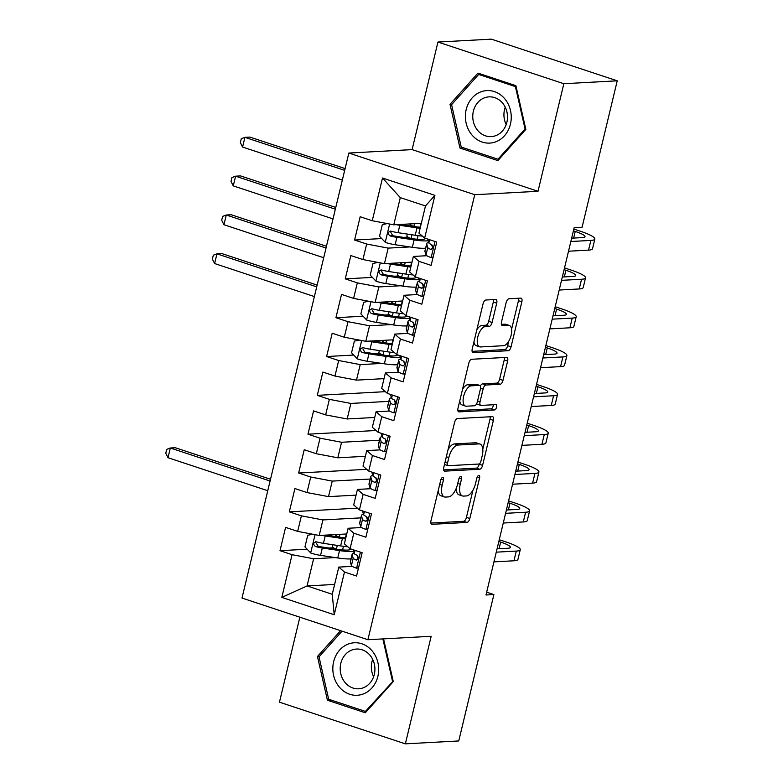 <?xml version="1.0" encoding="UTF-8"?>
<svg xmlns="http://www.w3.org/2000/svg" width="783" height="783" viewBox="0 0 783 783"><rect width="100%" height="100%" fill="white"/><g stroke="black" fill="none" stroke-linecap="round" stroke-linejoin="round"><path stroke-width="1.17" d="M442.738 477.376A2.78 1.292 108.3 0 0 440.731 480.116L431.012 520.617A3.974 1.84 108.3 0 0 431.707 524.277A3.974 1.84 108.3 0 0 432.04 524.316L466.971 522.427A3.974 1.84 108.3 0 0 469.829 518.503L479.558 478.012A2.78 1.292 108.3 0 0 479.069 475.447A2.78 1.292 108.3 0 0 478.834 475.418A2.78 1.292 108.3 0 0 476.837 478.159L475.575 483.395A12.704 5.882 108.3 0 1 466.443 495.933L463.526 496.089A12.704 5.882 108.3 0 1 462.459 495.952A12.704 5.882 108.3 0 1 460.247 484.227L461.5 478.99A2.78 1.292 108.3 0 0 461.021 476.426A2.78 1.292 108.3 0 0 460.786 476.397A2.78 1.292 108.3 0 0 458.789 479.137L457.526 484.374A12.704 5.882 108.3 0 1 448.385 496.911L445.478 497.068A12.704 5.882 108.3 0 1 444.411 496.931A12.704 5.882 108.3 0 1 442.189 485.206L443.452 479.969A2.78 1.292 108.3 0 0 442.963 477.405A2.78 1.292 108.3 0 0 442.738 477.376M496.716 303.187A3.974 1.84 108.3 0 0 496.021 299.517A3.974 1.84 108.3 0 0 495.688 299.478L485.891 300.006A3.974 1.84 108.3 0 0 483.033 303.921L472.237 348.905A3.974 1.84 108.3 0 0 472.932 352.565A3.974 1.84 108.3 0 0 473.265 352.604L508.196 350.715A3.974 1.84 108.3 0 0 511.054 346.8L521.85 301.817A3.974 1.84 108.3 0 0 521.165 298.157A3.974 1.84 108.3 0 0 520.832 298.117L508.989 298.754A3.974 1.84 108.3 0 0 506.131 302.669L501.511 321.921A3.974 1.84 108.3 0 0 502.206 325.581A3.974 1.84 108.3 0 0 502.539 325.63L508.412 325.307A10.619 4.923 108.3 0 1 509.293 325.425A10.619 4.923 108.3 0 1 510.908 336.142A10.619 4.923 108.3 0 1 503.508 345.704L480.508 346.947A10.619 4.923 108.3 0 1 479.617 346.83A10.619 4.923 108.3 0 1 478.012 336.122A10.619 4.923 108.3 0 1 485.411 326.56L489.238 326.345A3.974 1.84 108.3 0 0 492.096 322.43L496.716 303.187L493.31 302.062A3.974 1.84 108.3 0 0 493.447 299.595M563.838 83.712L437.942 42.047L412.112 149.612L538.019 191.277L563.838 83.712L617.229 80.815L582.092 227.217L574.174 227.647L485.989 594.992L493.897 594.561L486.664 592.163M538.019 191.277L474.733 194.713L367.902 639.721L241.996 598.046L348.836 153.047L474.733 194.713M299.86 617.2L279.453 702.185L405.359 743.85L431.179 636.285L367.902 639.721M405.359 743.85L458.75 740.953L493.897 594.561M457.429 418.553A3.974 1.84 108.3 0 0 454.571 422.468L443.775 467.441A3.974 1.84 108.3 0 0 444.47 471.102A3.974 1.84 108.3 0 0 444.803 471.151L479.744 469.252A3.974 1.84 108.3 0 0 482.592 465.337L493.398 420.363A3.974 1.84 108.3 0 0 492.703 416.693A3.974 1.84 108.3 0 0 492.37 416.654L457.429 418.553M458.006 408.168L468.802 363.195A3.974 1.84 108.3 0 1 471.66 359.28L506.601 357.381A3.974 1.84 108.3 0 1 506.934 357.43A3.974 1.84 108.3 0 1 507.629 361.09L502.999 380.342A3.974 1.84 108.3 0 1 500.151 384.257L485.979 385.021A3.974 1.84 108.3 0 0 483.121 388.936L480.057 401.708A3.974 1.84 108.3 0 0 480.752 405.369A3.974 1.84 108.3 0 0 481.085 405.418L495.835 404.615A2.78 1.292 108.3 0 1 496.07 404.645A2.78 1.292 108.3 0 1 496.491 407.454A2.78 1.292 108.3 0 1 494.553 409.949L459.034 411.878A3.974 1.84 108.3 0 1 458.701 411.838A3.974 1.84 108.3 0 1 458.006 408.168M334.615 584.451L307.073 585.938L332.256 594.277L334.224 614.743L344.481 572.03L356.559 576.024L362.157 552.729L350.079 548.726L353.808 533.194L365.886 537.197L371.475 513.893L359.397 509.899L363.126 494.367L375.204 498.36L380.802 475.066L368.724 471.063L372.454 455.53L384.531 459.533L390.12 436.229L378.042 432.236L381.771 416.703L393.849 420.696L399.447 397.402L387.37 393.399L391.099 377.876L403.176 381.869L408.765 358.575L396.687 354.572L400.416 339.039L412.494 343.042L418.093 319.738L406.015 315.745L409.744 300.212L421.822 304.205L427.41 280.911L415.333 276.908L419.062 261.375L431.139 265.378L436.738 242.074L424.66 238.081L418.954 233.148L425.482 205.958L400.299 197.629L393.771 224.809L421.313 223.312M334.224 614.743L281.821 597.4L292.079 554.687L313.601 558.759L335.29 557.584M307.132 549.216L280.001 550.684L292.079 554.687M280.001 550.684L285.589 527.39L297.667 531.383L301.396 515.85L322.919 519.932L360.865 517.866M357.391 508.167L289.319 511.857L301.396 515.85M289.319 511.857L294.917 488.553L306.995 492.556L310.724 477.023L332.246 481.095L370.183 479.039M366.718 469.33L298.646 473.02L310.724 477.023M298.646 473.02L304.235 449.726L316.312 453.719L320.041 438.186L341.564 442.268L379.51 440.212M376.036 430.503L307.964 434.193L320.041 438.186M307.964 434.193L313.562 410.889L325.64 414.892L329.369 399.359L350.892 403.431L388.828 401.376M385.363 391.666L317.291 395.356L329.369 399.359M317.291 395.356L322.88 372.062L334.958 376.055L338.687 360.523L360.209 364.604L381.898 363.429M353.75 355.061L326.609 356.529L338.687 360.523M326.609 356.529L332.207 333.235L344.285 337.228L348.014 321.696L369.537 325.767L391.226 324.593M363.067 316.224L335.936 317.702L348.014 321.696M335.936 317.702L341.525 294.398L353.603 298.401L357.332 282.869L378.855 286.94L400.544 285.766M372.395 277.397L345.254 278.865L357.332 282.869M345.254 278.865L350.853 255.571L362.93 259.565L366.659 244.032L388.182 248.113L409.871 246.929M381.712 238.561L354.582 240.038L366.659 244.032M354.582 240.038L360.17 216.734L372.248 220.737L382.505 178.015L434.908 195.358L424.66 238.081M426.804 255.718L413.365 256.442L409.636 271.975L415.333 276.908M419.062 261.375L413.365 256.442M372.248 220.737L393.771 224.809M382.505 178.015L400.299 197.629M417.486 294.545L404.038 295.279L400.309 310.802L406.015 315.745M409.744 300.212L404.038 295.279M388.182 248.113L384.453 263.646L411.995 262.148M362.93 259.565L384.453 263.646M408.158 333.372L394.72 334.106L390.991 349.639L396.687 354.572M400.416 339.039L394.72 334.106M378.855 286.94L375.126 302.473L402.668 300.975M353.603 298.401L375.126 302.473M398.841 372.209L385.393 372.933L381.664 388.466L387.37 393.399M391.099 377.876L385.393 372.933M369.537 325.767L365.808 341.3L393.35 339.812M344.285 337.228L365.808 341.3M389.513 411.036L376.075 411.77L372.346 427.303L378.042 432.236M381.771 416.703L376.075 411.77M360.209 364.604L356.48 380.137L384.022 378.639M334.958 376.055L356.48 380.137M380.195 449.873L366.747 450.597L363.018 466.13L368.724 471.063M372.454 455.53L366.747 450.597M350.892 403.431L347.163 418.964L374.705 417.476M325.64 414.892L347.163 418.964M370.868 488.7L357.43 489.434L353.701 504.966L359.397 509.899M363.126 494.367L357.43 489.434M341.564 442.268L337.835 457.801L365.377 456.303M316.312 453.719L337.835 457.801M361.55 527.536L348.102 528.261L344.373 543.793L350.079 548.726M353.808 533.194L348.102 528.261M332.246 481.095L328.517 496.628L356.059 495.14M306.995 492.556L328.517 496.628M352.223 566.363L338.785 567.098L332.256 594.277M344.481 572.03L338.785 567.098M322.919 519.932L319.19 535.464L346.732 533.967M297.667 531.383L319.19 535.464M617.229 80.815L491.332 39.15L437.942 42.047M412.112 149.612L348.836 153.047M313.601 558.759L307.073 585.938L281.821 597.4M425.482 205.958L434.908 195.358M340.576 630.677L317.448 656.487L327.411 700.237L365.328 712.784L393.281 681.592L383.553 638.869M459.973 148.056L497.89 160.603L525.843 129.41L515.889 85.66L477.973 73.113L450.01 104.305L459.973 148.056L463.634 147.86M333.45 547.787L328.948 548.031M380.058 353.632L375.556 353.877M389.386 314.795L384.884 315.04M398.704 275.968L394.201 276.213M408.031 237.132L403.529 237.376M438.196 490.677A12.704 5.882 108.3 0 0 441.005 495.805L444.411 496.931M456.186 488.484A12.704 5.882 108.3 0 0 459.063 494.827L462.459 495.952M430.885 523.073L463.575 521.302A3.974 1.84 108.3 0 0 466.433 517.377L472.981 490.099M482.808 449.168L489.992 419.238A3.974 1.84 108.3 0 0 490.119 416.771M443.648 469.898L476.338 468.126A3.974 1.84 108.3 0 0 479.196 464.211L479.265 463.918M447.504 463.105A2.78 1.292 108.3 0 0 447.984 465.67A2.78 1.292 108.3 0 0 448.219 465.699L478.883 464.035A2.78 1.292 108.3 0 0 480.889 461.295L482.211 455.765A12.704 5.882 108.3 0 0 479.989 444.039A12.704 5.882 108.3 0 0 478.932 443.902L457.967 445.038A12.704 5.882 108.3 0 0 448.825 457.575L447.504 463.105L445.018 462.283M479.989 444.039L476.593 442.914A12.704 5.882 108.3 0 0 475.526 442.777L478.932 443.902M448.023 449.745A12.704 5.882 108.3 0 1 454.561 443.912L475.526 442.777M480.351 386.058A3.974 1.84 108.3 0 1 482.573 383.895L496.745 383.132A3.974 1.84 108.3 0 0 499.603 379.217L504.223 359.965A3.974 1.84 108.3 0 0 504.35 357.508M476.71 403.607A3.974 1.84 108.3 0 0 477.346 404.243L480.752 405.369M457.879 410.635L491.147 408.824A2.78 1.292 108.3 0 0 492.644 407.424A2.78 1.292 108.3 0 0 493.29 404.752M471.278 385.823A10.619 4.923 108.3 0 0 463.879 395.386A10.619 4.923 108.3 0 0 465.494 406.103A10.619 4.923 108.3 0 0 466.374 406.211L474.478 405.77A3.974 1.84 108.3 0 0 477.336 401.855L480.4 389.092A3.974 1.84 108.3 0 0 479.715 385.422A3.974 1.84 108.3 0 0 479.382 385.383L471.278 385.823L467.872 384.698A10.619 4.923 108.3 0 0 462.518 389.366M459.758 400.876A10.619 4.923 108.3 0 0 462.087 404.977L465.494 406.103M479.715 385.422L476.309 384.296A3.974 1.84 108.3 0 0 475.976 384.257L479.382 385.383M467.872 384.698L475.976 384.257M476.818 329.829A10.619 4.923 108.3 0 1 482.005 325.434L485.842 325.219A3.974 1.84 108.3 0 0 488.69 321.304L493.31 302.062M473.921 341.877A10.619 4.923 108.3 0 0 476.221 345.704L479.617 346.83M509.293 325.425L505.896 324.299A10.619 4.923 108.3 0 0 505.006 324.182L508.412 325.307M501.384 324.377L505.006 324.182M511.593 329.251L518.454 300.692A3.974 1.84 108.3 0 0 518.581 298.235M472.11 351.361L504.8 349.59A3.974 1.84 108.3 0 0 507.648 345.675L508.705 341.3M319.444 656.379L317.448 656.487M331.072 700.041L327.411 700.237M452.016 104.198L450.01 104.305M312.701 534.231L307.739 535.278L304.949 546.925L310.822 553.062A10.717 1.703 13.5 0 0 320.55 555.372L337.757 557.956A30.938 4.904 13.5 0 0 351.019 558.866M336.132 549.108A14.76 2.339 -166.5 0 1 332.315 546.495L332.736 544.733M321.754 535.318A10.717 1.703 13.5 0 0 325.219 535.954L342.416 538.538A30.938 4.904 13.5 0 0 345.538 538.968M325.875 535.102L340.125 537.236A25.682 4.072 13.5 0 0 345.783 537.911M347.789 546.749A30.938 4.904 -166.5 0 1 340.644 545.917L323.448 543.333A10.717 1.703 -166.5 0 1 316.508 541.856C313.19 542.56 312.818 544.107 315.383 546.514A10.717 1.703 13.5 0 0 322.322 547.992L339.528 550.576A30.938 4.904 13.5 0 0 353.652 551.389M350.99 549.03A25.682 4.072 -166.5 0 1 337.238 549.275L320.032 546.691A5.461 0.861 -166.5 0 1 318.231 546.358L316.312 543.187M335.202 534.593A14.76 2.339 13.5 0 0 339.029 537.069M316.508 541.856L315.706 541.767M270.096 481.016L170.342 448.003L168.012 457.712L267.766 490.726M168.012 457.712L165.771 453.249L166.701 449.373L170.342 448.003L175.284 447.729L270.517 479.255M358.477 568.037L356.412 568.155A10.717 1.703 -166.5 0 1 351.41 565.59L350.373 562.125A30.938 4.904 -166.5 0 1 350.344 561.656L352.115 554.286A30.938 4.904 13.5 0 0 352.144 554.755L353.182 558.21A10.717 1.703 13.5 0 0 355.883 559.914L356.461 560.021M356.412 568.155L358.555 567.704M357.077 559.855L355.883 559.914C358.545 559.248 358.927 557.702 356.999 555.255A10.717 1.703 -166.5 0 1 354.298 553.552L353.26 550.087A30.938 4.904 -166.5 0 1 353.221 549.774M499.251 539.722L505.603 541.816A30.331 4.806 -166.5 0 1 520.264 549.705L517.935 559.414A30.331 4.806 -166.5 0 1 513.961 560.785L493.936 561.871M520.264 549.705A30.331 4.806 -166.5 0 1 516.291 551.075L496.265 552.162M354.17 553.111A30.938 4.904 13.5 0 0 352.115 554.286M358.105 558.719L357.254 555.901A25.682 4.072 -166.5 0 1 357.234 555.509A25.682 4.072 -166.5 0 1 357.263 555.401M497.068 548.834L507.785 548.257A20.221 3.201 13.5 0 0 510.438 547.346A20.221 3.201 13.5 0 0 500.66 542.09L498.83 541.484M367.804 529.21L365.739 529.318A10.717 1.703 -166.5 0 1 360.738 526.753L359.691 523.298A30.938 4.904 -166.5 0 1 359.671 522.829L361.443 515.449A30.938 4.904 13.5 0 0 361.462 515.919L362.509 519.374A10.717 1.703 13.5 0 0 365.201 521.087L365.788 521.184M365.739 529.318L367.883 528.868M366.395 521.018L365.201 521.087C367.873 520.421 368.245 518.865 366.317 516.428A10.717 1.703 -166.5 0 1 363.625 514.715L362.588 511.26A30.938 4.904 -166.5 0 1 362.539 510.937M508.578 500.885L514.92 502.989A30.331 4.806 -166.5 0 1 529.592 510.878L527.262 520.587A30.331 4.806 -166.5 0 1 523.279 521.948L503.263 523.034M529.592 510.878A30.331 4.806 -166.5 0 1 525.618 512.239L505.593 513.325M363.498 514.284A30.938 4.904 13.5 0 0 361.443 515.449M367.423 519.892L366.571 517.064A25.682 4.072 -166.5 0 1 366.552 516.682A25.682 4.072 -166.5 0 1 366.591 516.574M506.386 510.007L517.103 509.43A20.221 3.201 13.5 0 0 519.755 508.519A20.221 3.201 13.5 0 0 509.978 503.254L508.157 502.657M377.122 490.383L375.057 490.491A10.717 1.703 -166.5 0 1 370.056 487.926L369.018 484.462A30.938 4.904 -166.5 0 1 368.989 483.992L370.76 476.622A30.938 4.904 13.5 0 0 370.79 477.092L371.827 480.547A10.717 1.703 13.5 0 0 374.528 482.259L375.106 482.357M375.057 490.491L377.2 490.041M375.723 482.191L374.528 482.259C377.191 481.584 377.572 480.038 375.644 477.591A10.717 1.703 -166.5 0 1 372.943 475.888L371.905 472.433A30.938 4.904 -166.5 0 1 371.866 472.11M517.896 462.058L524.248 464.162A30.331 4.806 -166.5 0 1 538.91 472.041L536.58 481.751A30.331 4.806 -166.5 0 1 532.606 483.121L512.581 484.207M538.91 472.041A30.331 4.806 -166.5 0 1 534.936 473.412L514.911 474.498M372.816 475.447A30.938 4.904 13.5 0 0 370.76 476.622M376.75 481.065L375.899 478.237A25.682 4.072 -166.5 0 1 375.879 477.845A25.682 4.072 -166.5 0 1 375.909 477.738M515.713 471.18L526.43 470.593A20.221 3.201 13.5 0 0 529.083 469.683A20.221 3.201 13.5 0 0 519.305 464.427L517.475 463.82M349.952 643.499A26.289 22.922 -93.1 0 0 333.578 675.298A26.289 22.922 -93.1 0 0 361.57 694.541A26.289 22.922 -93.1 0 0 377.944 662.741A26.289 22.922 -93.1 0 0 349.952 643.499M353.162 649.596A19.908 17.353 -93.1 0 0 340.419 671.785A19.908 17.353 -93.1 0 0 358.643 688.795A19.908 17.353 -93.1 0 0 361.961 688.237A19.908 17.353 -93.1 0 0 374.705 666.059A19.908 17.353 -93.1 0 0 356.48 649.048A19.908 17.353 -93.1 0 0 353.162 649.596M372.669 659.374A19.908 17.353 -93.1 0 0 373.618 676.776M393.174 681.141L365.407 711.404L328.674 699.248L319.024 656.859L342.044 631.167M366.62 711.336L365.407 711.404M382.867 638.908L392.498 681.181M482.514 91.317A26.289 22.922 -93.1 0 0 466.139 123.117A26.289 22.922 -93.1 0 0 494.142 142.359A26.289 22.922 -93.1 0 0 510.506 110.56A26.289 22.922 -93.1 0 0 482.514 91.317M485.724 97.415A19.908 17.353 -93.1 0 0 472.981 119.603A19.908 17.353 -93.1 0 0 491.205 136.614A19.908 17.353 -93.1 0 0 494.533 136.056A19.908 17.353 -93.1 0 0 507.276 113.878A19.908 17.353 -93.1 0 0 489.052 96.867A19.908 17.353 -93.1 0 0 485.724 97.415M505.241 107.193A19.908 17.353 -93.1 0 0 506.18 124.585M525.06 128.999L497.978 159.223L461.236 147.067L451.585 104.677L478.677 74.444L515.41 86.61L525.06 128.999L525.745 128.96M499.192 159.155L497.978 159.223M481.545 74.297L478.677 74.444M516.095 86.57L515.41 86.61M386.45 451.546L384.384 451.664A10.717 1.703 -166.5 0 1 379.383 449.09L378.336 445.635A30.938 4.904 -166.5 0 1 378.316 445.165L380.088 437.785A30.938 4.904 13.5 0 0 380.107 438.255L381.155 441.71A10.717 1.703 13.5 0 0 383.846 443.423L384.433 443.521M384.384 451.664L386.528 451.204M385.04 443.354L383.846 443.423C386.518 442.757 386.89 441.201 384.962 438.764A10.717 1.703 -166.5 0 1 382.27 437.051L381.233 433.596A30.938 4.904 -166.5 0 1 381.184 433.273M527.223 423.231L533.566 425.326A30.331 4.806 -166.5 0 1 548.237 433.214L545.908 442.924A30.331 4.806 -166.5 0 1 541.924 444.284L521.909 445.37M548.237 433.214A30.331 4.806 -166.5 0 1 544.263 434.575L524.238 435.661M382.143 436.62A30.938 4.904 13.5 0 0 380.088 437.785M386.068 442.229L385.216 439.4A25.682 4.072 -166.5 0 1 385.197 439.018A25.682 4.072 -166.5 0 1 385.236 438.911M525.031 432.343L535.748 431.766A20.221 3.201 13.5 0 0 538.401 430.856A20.221 3.201 13.5 0 0 528.623 425.6L526.802 424.993M395.767 412.719L393.702 412.827A10.717 1.703 -166.5 0 1 388.701 410.263L387.663 406.808A30.938 4.904 -166.5 0 1 387.634 406.338L389.405 398.958A30.938 4.904 13.5 0 0 389.435 399.428L390.472 402.883A10.717 1.703 13.5 0 0 393.174 404.596L393.751 404.694M393.702 412.827L395.846 412.377M394.368 404.527L393.174 404.596C395.836 403.93 396.218 402.374 394.289 399.937A10.717 1.703 -166.5 0 1 391.588 398.224L390.551 394.769A30.938 4.904 -166.5 0 1 390.511 394.446M536.541 384.394L542.893 386.499A30.331 4.806 -166.5 0 1 557.555 394.378L555.225 404.087A30.331 4.806 -166.5 0 1 551.252 405.457L531.226 406.543M557.555 394.378A30.331 4.806 -166.5 0 1 553.581 395.748L533.556 396.834M391.461 397.793A30.938 4.904 13.5 0 0 389.405 398.958M395.395 403.402L394.544 400.573A25.682 4.072 -166.5 0 1 394.524 400.182A25.682 4.072 -166.5 0 1 394.554 400.074M534.358 393.516L545.076 392.929A20.221 3.201 13.5 0 0 547.728 392.019A20.221 3.201 13.5 0 0 537.95 386.763L536.12 386.156M359.319 340.076L354.356 341.124L351.557 352.771L357.43 358.908A10.717 1.703 13.5 0 0 367.168 361.217L384.365 363.801A30.938 4.904 13.5 0 0 397.627 364.712M382.75 354.953A14.76 2.339 -166.5 0 1 378.933 352.33L379.354 350.569M368.372 341.163A10.717 1.703 13.5 0 0 371.827 341.799L389.034 344.383A30.938 4.904 13.5 0 0 392.146 344.804M372.483 340.938L386.743 343.081A25.682 4.072 13.5 0 0 392.4 343.757M394.407 352.595A30.938 4.904 -166.5 0 1 387.262 351.763L370.056 349.179A10.717 1.703 -166.5 0 1 363.116 347.701C359.798 348.396 359.426 349.952 362 352.36A10.717 1.703 13.5 0 0 368.94 353.838L386.136 356.422A30.938 4.904 13.5 0 0 400.26 357.234M397.607 354.875A25.682 4.072 -166.5 0 1 383.846 355.12L366.65 352.536A5.461 0.861 -166.5 0 1 364.849 352.203L362.93 349.032M381.81 340.439A14.76 2.339 13.5 0 0 385.637 342.915M363.116 347.701L362.323 347.613M316.704 286.862L216.95 253.849L214.62 263.548L314.375 296.571M214.62 263.548L212.379 259.095L213.309 255.209L216.95 253.849L221.892 253.575L317.135 285.1M405.095 373.882L403.03 374A10.717 1.703 -166.5 0 1 398.028 371.426L396.981 367.971A30.938 4.904 -166.5 0 1 396.961 367.501L398.733 360.121A30.938 4.904 13.5 0 0 398.753 360.591L399.8 364.056A10.717 1.703 13.5 0 0 402.491 365.759L403.079 365.857M403.03 374L405.173 373.54M403.685 365.7L402.491 365.759C405.163 365.093 405.535 363.537 403.607 361.1A10.717 1.703 -166.5 0 1 400.916 359.387L399.878 355.932A30.938 4.904 -166.5 0 1 399.829 355.609M545.868 345.567L552.211 347.662A30.331 4.806 -166.5 0 1 566.882 355.551L564.553 365.26A30.331 4.806 -166.5 0 1 560.569 366.62L540.554 367.707M566.882 355.551A30.331 4.806 -166.5 0 1 562.908 356.911L542.883 357.997M400.788 358.957A30.938 4.904 13.5 0 0 398.733 360.121M404.713 364.565L403.862 361.746A25.682 4.072 -166.5 0 1 403.842 361.354A25.682 4.072 -166.5 0 1 403.881 361.247M543.676 354.679L554.393 354.102A20.221 3.201 13.5 0 0 557.046 353.192A20.221 3.201 13.5 0 0 547.268 347.936L545.448 347.329M368.636 301.24L363.674 302.287L360.885 313.934L366.757 320.071A10.717 1.703 13.5 0 0 376.486 322.381L393.692 324.965A30.938 4.904 13.5 0 0 406.954 325.875M392.068 316.117A14.76 2.339 -166.5 0 1 388.251 313.503L388.671 311.742M377.69 302.336A10.717 1.703 13.5 0 0 381.155 302.972L398.351 305.546A30.938 4.904 13.5 0 0 401.473 305.977M381.81 302.111L396.061 304.244A25.682 4.072 13.5 0 0 401.718 304.92M403.725 313.768A30.938 4.904 -166.5 0 1 396.58 312.926L379.383 310.342A10.717 1.703 -166.5 0 1 372.444 308.864C369.126 309.569 368.754 311.125 371.318 313.523A10.717 1.703 13.5 0 0 378.258 315.011L395.464 317.585A30.938 4.904 13.5 0 0 409.587 318.397M406.925 316.048A25.682 4.072 -166.5 0 1 393.174 316.283L375.967 313.709A5.461 0.861 -166.5 0 1 374.166 313.376L372.248 310.195M391.138 301.602A14.76 2.339 13.5 0 0 394.965 304.088M372.444 308.864L371.641 308.776M326.031 248.025L226.277 215.012L223.948 224.721L323.702 257.734M223.948 224.721L221.706 220.268L222.636 216.382L226.277 215.012L231.22 214.748L326.452 246.263M414.413 335.055L412.347 335.163A10.717 1.703 -166.5 0 1 407.346 332.599L406.308 329.144A30.938 4.904 -166.5 0 1 406.279 328.674L408.051 321.294A30.938 4.904 13.5 0 0 408.08 321.764L409.118 325.219A10.717 1.703 13.5 0 0 411.819 326.932L412.396 327.03M412.347 335.163L414.491 334.713M413.013 326.863L411.819 326.932C414.481 326.266 414.863 324.71 412.935 322.273A10.717 1.703 -166.5 0 1 410.233 320.56L409.196 317.105A30.938 4.904 -166.5 0 1 409.157 316.782M555.186 306.73L561.538 308.835A30.331 4.806 -166.5 0 1 576.2 316.724L573.87 326.423A30.331 4.806 -166.5 0 1 569.897 327.793L549.872 328.88M576.2 316.724A30.331 4.806 -166.5 0 1 572.226 318.084L552.201 319.17M410.106 320.13A30.938 4.904 13.5 0 0 408.051 321.294M414.041 325.738L413.189 322.909A25.682 4.072 -166.5 0 1 413.17 322.518A25.682 4.072 -166.5 0 1 413.199 322.41M553.004 315.852L563.721 315.265A20.221 3.201 13.5 0 0 566.373 314.355A20.221 3.201 13.5 0 0 556.596 309.099L554.765 308.492M377.964 262.413L373.002 263.46L370.202 275.107L376.075 281.244A10.717 1.703 13.5 0 0 385.813 283.554L403.01 286.138A30.938 4.904 13.5 0 0 416.272 287.048M401.395 277.29A14.76 2.339 -166.5 0 1 397.578 274.676L397.999 272.915M387.017 263.499A10.717 1.703 13.5 0 0 390.472 264.135L407.679 266.719A30.938 4.904 13.5 0 0 410.791 267.15M391.128 263.284L405.388 265.417A25.682 4.072 13.5 0 0 411.046 266.093M413.052 274.931A30.938 4.904 -166.5 0 1 405.907 274.099L388.701 271.515A10.717 1.703 -166.5 0 1 381.761 270.037C378.443 270.742 378.072 272.288 380.646 274.696A10.717 1.703 13.5 0 0 387.585 276.174L404.782 278.758A30.938 4.904 13.5 0 0 418.905 279.57M416.253 277.211A25.682 4.072 -166.5 0 1 402.491 277.456L385.295 274.872A5.461 0.861 -166.5 0 1 383.494 274.539L381.575 271.368M400.456 262.775A14.76 2.339 13.5 0 0 404.282 265.251M381.761 270.037L380.969 269.949M335.349 209.198L235.595 176.185L233.265 185.884L333.02 218.907M233.265 185.884L231.024 181.431L231.954 177.545L235.595 176.185L240.538 175.911L335.78 207.436M423.74 296.219L421.675 296.336A10.717 1.703 -166.5 0 1 416.673 293.762L415.626 290.307A30.938 4.904 -166.5 0 1 415.607 289.837L417.378 282.457A30.938 4.904 13.5 0 0 417.398 282.927L418.445 286.392A10.717 1.703 13.5 0 0 421.137 288.095L421.724 288.193M421.675 296.336L423.818 295.886M422.331 288.036L421.137 288.095C423.809 287.43 424.18 285.883 422.252 283.436A10.717 1.703 -166.5 0 1 419.561 281.733L418.523 278.268A30.938 4.904 -166.5 0 1 418.474 277.945M564.514 267.903L570.856 269.998A30.331 4.806 -166.5 0 1 585.527 277.887L583.198 287.596A30.331 4.806 -166.5 0 1 579.214 288.956L559.199 290.043M585.527 277.887A30.331 4.806 -166.5 0 1 581.554 279.257L561.528 280.343M419.434 281.293A30.938 4.904 13.5 0 0 417.378 282.457M423.358 286.901L422.507 284.082A25.682 4.072 -166.5 0 1 422.487 283.691A25.682 4.072 -166.5 0 1 422.526 283.583M562.321 277.016L573.039 276.438A20.221 3.201 13.5 0 0 575.691 275.528A20.221 3.201 13.5 0 0 565.913 270.272L564.093 269.665M387.282 223.576L382.319 224.623L379.53 236.28L385.402 242.407A10.717 1.703 13.5 0 0 395.131 244.727L412.338 247.301A30.938 4.904 13.5 0 0 425.6 248.211M410.713 238.463A14.76 2.339 -166.5 0 1 406.896 235.84L407.317 234.078M396.335 224.672A10.717 1.703 13.5 0 0 399.8 225.308L416.996 227.882A30.938 4.904 13.5 0 0 420.119 228.313M400.456 224.447L414.706 226.59A25.682 4.072 13.5 0 0 420.363 227.256M422.37 236.104A30.938 4.904 -166.5 0 1 415.225 235.262L398.028 232.688A10.717 1.703 -166.5 0 1 391.089 231.2C387.771 231.905 387.399 233.461 389.963 235.869A10.717 1.703 13.5 0 0 396.903 237.347L414.109 239.921A30.938 4.904 13.5 0 0 428.232 240.733M425.57 238.384A25.682 4.072 -166.5 0 1 411.819 238.619L394.612 236.045A5.461 0.861 -166.5 0 1 392.812 235.712L390.893 232.531M409.783 223.938A14.76 2.339 13.5 0 0 413.61 226.424M391.089 231.2L390.286 231.122M344.677 170.361L244.922 137.348L242.593 147.057L342.347 180.07M242.593 147.057L240.352 142.604L241.281 138.718L244.922 137.348L249.865 137.084L345.097 168.599M433.058 257.392L430.993 257.499A10.717 1.703 -166.5 0 1 425.991 254.935L424.954 251.48A30.938 4.904 -166.5 0 1 424.924 251.01L426.696 243.63A30.938 4.904 13.5 0 0 426.725 244.1L427.763 247.555A10.717 1.703 13.5 0 0 430.464 249.268L431.041 249.366M430.993 257.499L433.136 257.049M431.658 249.2L430.464 249.268C433.126 248.602 433.508 247.046 431.58 244.609A10.717 1.703 -166.5 0 1 428.878 242.896L427.841 239.441A30.938 4.904 -166.5 0 1 427.802 239.118M573.831 229.067L580.183 231.171A30.331 4.806 -166.5 0 1 594.845 239.06L592.516 248.759A30.331 4.806 -166.5 0 1 588.542 250.129L568.517 251.216M594.845 239.06A30.331 4.806 -166.5 0 1 590.871 240.42L570.846 241.507M428.751 242.466A30.938 4.904 13.5 0 0 426.696 243.63M432.686 248.074L431.834 245.245A25.682 4.072 -166.5 0 1 431.815 244.854A25.682 4.072 -166.5 0 1 431.844 244.756M571.649 238.189L582.366 237.601A20.221 3.201 13.5 0 0 585.018 236.691A20.221 3.201 13.5 0 0 575.241 231.435L573.41 230.838M439.703 484.383L442.189 485.206M459.092 478.188L461.5 478.99M457.761 483.405L460.247 484.227M477.15 477.209L479.558 478.012M466.433 517.377L469.829 518.503M463.575 521.302L466.971 522.427M431.413 524.111L432.04 524.316M441.044 479.176L443.452 479.969M489.992 419.238L493.398 420.363M479.196 464.211L482.592 465.337M476.338 468.126L479.744 469.252M444.176 470.945L444.803 471.151M454.561 443.912L457.967 445.038M446.339 456.753L448.825 457.575M504.223 359.965L507.629 361.09M499.603 379.217L502.999 380.342M496.745 383.132L500.151 384.257M482.573 383.895L485.979 385.021M480.576 388.094L483.121 388.936M477.571 400.886L480.057 401.708M491.147 408.824L494.553 409.949M458.407 411.672L459.034 411.878M488.69 321.304L492.096 322.43M485.842 325.219L489.238 326.345M482.005 325.434L485.411 326.56M501.913 325.425L502.539 325.63M518.454 300.692L521.85 301.817M507.648 345.675L511.054 346.8M504.8 349.59L508.196 350.715M472.638 352.399L473.265 352.604M315.05 534.672L310.675 552.906M339.528 550.576L337.757 557.956M342.582 549.92L343.443 546.309M336.396 549.147L337.297 545.408M339.284 537.109L339.959 534.339M345.469 537.882L346.409 533.986M342.416 538.538L340.644 545.917M322.322 547.992L320.55 555.372M325.219 535.954L323.448 543.333M318.231 546.358L315.383 546.514M356.608 568.115L360.434 552.162M513.961 560.785L516.291 551.075M350.373 562.125L352.144 554.755M354.298 553.552L355.061 550.38M351.41 565.59L353.182 558.21M499.065 548.726L500.66 542.09M365.935 529.279L369.762 513.325M523.279 521.948L525.618 512.239M359.691 523.298L361.462 515.919M363.625 514.715L364.389 511.544M360.738 526.753L362.509 519.374M508.382 509.899L509.978 503.254M375.253 490.452L379.08 474.498M532.606 483.121L534.936 473.412M369.018 484.462L370.79 477.092M372.943 475.888L373.706 472.717M370.056 487.926L371.827 480.547M517.71 471.063L519.305 464.427M384.58 451.615L388.407 435.661M541.924 444.284L544.263 434.575M378.336 445.635L380.107 438.255M382.27 437.051L383.034 433.89M379.383 449.09L381.155 441.71M527.028 432.236L528.623 425.6M393.898 412.788L397.725 396.834M551.252 405.457L553.581 395.748M387.663 406.808L389.435 399.428M391.588 398.224L392.352 395.053M388.701 410.263L390.472 402.883M536.355 393.409L537.95 386.763M361.658 340.517L357.283 358.751M386.136 356.422L384.365 363.801M389.19 355.766L390.061 352.144M383.014 354.993L383.905 351.254M385.902 342.954L386.567 340.174M392.087 343.727L393.017 339.832M389.034 344.383L387.262 351.763M368.94 353.838L367.168 361.217M371.827 341.799L370.056 349.179M364.849 352.203L362 352.36M403.225 373.951L407.052 357.997M560.569 366.62L562.908 356.911M396.981 367.971L398.753 360.591M400.916 359.387L401.679 356.226M398.028 371.426L399.8 364.056M545.673 354.572L547.268 347.936M370.985 301.69L366.61 319.924M395.464 317.585L393.692 324.965M398.518 316.929L399.379 313.317M392.332 316.156L393.232 312.427M395.219 304.127L395.895 301.347M401.405 304.89L402.345 300.995M398.351 305.546L396.58 312.926M378.258 315.011L376.486 322.381M381.155 302.972L379.383 310.342M374.166 313.376L371.318 313.523M412.543 335.124L416.37 319.17M569.897 327.793L572.226 318.084M406.308 329.144L408.08 321.764M410.233 320.56L410.997 317.389M407.346 332.599L409.118 325.219M555 315.745L556.596 309.099M380.303 262.853L375.928 281.087M404.782 278.758L403.01 286.138M407.835 278.102L408.706 274.481M401.659 277.329L402.55 273.59M404.547 265.29L405.212 262.511M410.732 266.063L411.662 262.168M407.679 266.719L405.907 274.099M387.585 276.174L385.813 283.554M390.472 264.135L388.701 271.515M383.494 274.539L380.646 274.696M421.871 296.297L425.698 280.343M579.214 288.956L581.554 279.257M415.626 290.307L417.398 282.927M419.561 281.733L420.324 278.562M416.673 293.762L418.445 286.392M564.318 276.908L565.913 270.272M389.631 224.026L385.256 242.26M414.109 239.921L412.338 247.301M417.163 239.265L418.024 235.654M410.977 238.502L411.878 234.763M413.864 226.463L414.54 223.684M420.05 227.236L420.99 223.331M416.996 227.882L415.225 235.262M396.903 237.347L395.131 244.727M399.8 225.308L398.028 232.688M392.812 235.712L389.963 235.869M431.188 257.46L435.015 241.507M588.542 250.129L590.871 240.42M424.954 251.48L426.725 244.1M428.878 242.896L429.642 239.725M425.991 254.935L427.763 247.555M573.645 238.081L575.241 231.435M444.587 464.544L447.984 465.67"/></g></svg>
